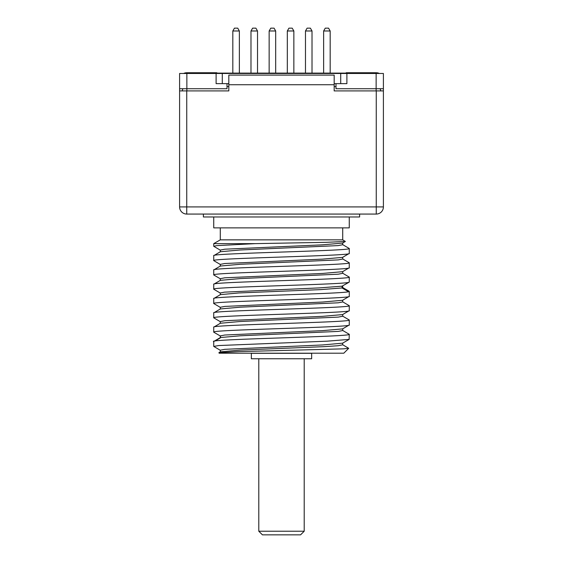 <?xml version="1.0" encoding="UTF-8"?>
<svg xmlns="http://www.w3.org/2000/svg" width="563" height="563" viewBox="0 0 563 563"><rect width="100%" height="100%" fill="white"/><g stroke="black" fill="none" stroke-linecap="round" stroke-linejoin="round"><path stroke-width="0.84" d="M367.315 73.472L367.315 73.113L195.685 73.113L195.685 73.472M376.14 90.91L376.14 88.729L383.403 88.729L383.403 73.472L179.597 73.472L179.597 88.729L186.86 88.729L186.86 90.91M239.359 73.113L239.359 30.979L232.822 30.979L232.822 73.113M232.822 30.979L234.454 28.15L237.727 28.15L239.359 30.979M257.523 73.113L257.523 30.979L250.985 30.979L250.985 73.113M250.985 30.979L252.618 28.15L255.891 28.15L257.523 30.979M275.687 73.113L275.687 30.979L269.149 30.979L269.149 73.113M269.149 30.979L270.782 28.15L274.054 28.15L275.687 30.979M293.851 73.113L293.851 30.979L287.313 30.979L287.313 73.113M287.313 30.979L288.946 28.15L292.218 28.15L293.851 30.979M312.015 73.113L312.015 30.979L305.477 30.979L305.477 73.113M305.477 30.979L307.109 28.15L310.382 28.15L312.015 30.979M330.178 73.113L330.178 30.979L323.641 30.979L323.641 73.113M323.641 30.979L325.273 28.15L328.546 28.15L330.178 30.979M354.268 90.91L352.727 90.91M205.094 90.91L204.369 90.91M216.108 73.472L216.108 83.641L227.009 83.641L227.009 88.729L186.86 88.729L186.86 73.472M376.14 73.472L376.14 88.729L335.991 88.729L335.991 83.641L346.892 83.641L346.892 73.472M383.403 90.91L383.403 206.91A7.15 7.15 0 0 1 376.253 214.067L186.747 214.067A7.15 7.15 0 0 1 179.597 206.91A7.15 7.15 0 0 0 186.747 214.067L186.747 90.91L179.597 90.91L179.597 206.91L383.403 206.91A7.15 7.15 0 0 1 376.253 214.067L376.253 90.91L383.403 90.91L383.403 88.729L383.403 90.91M179.597 88.729L179.597 90.91L179.597 88.729M346.168 73.113L346.168 72.747L376.253 72.747A7.15 7.15 0 0 1 379.392 73.472M183.608 73.472A7.15 7.15 0 0 1 186.747 72.747L216.832 72.747L216.832 73.113M186.747 90.91L228.824 90.91L228.824 75.104L334.176 75.104L334.176 84.731L228.824 84.731M182.138 90.91L182.869 88.729M227.009 86.547L228.824 86.547M334.176 86.547L335.991 86.547M380.131 88.729L380.862 90.91M334.176 84.731L334.176 90.91L376.253 90.91M335.991 83.641L334.176 83.641M228.824 83.641L227.009 83.641M203.391 214.067L203.391 216.973L359.609 216.973L359.609 214.067M349.257 216.973L349.257 227.867L213.743 227.867L213.743 216.973M220.288 227.867L220.288 239.859L213.743 243.631L255.328 243.631L326.202 242.329L345.372 241.464L342.712 239.859L342.712 227.867M342.712 239.859L220.288 239.859M255.328 243.631L216.642 245.637L213.743 246.305L220.414 250.225M349.257 253.456C353.381 255.841 209.506 258.227 213.743 260.606L213.75 255.644C209.52 253.266 353.381 250.88 349.257 248.494L349.257 253.456L342.586 257.375L322.627 259.128L224.75 263.512L220.288 264.385L220.288 266.172M213.743 260.606L220.414 264.533M349.25 267.763C353.655 270.134 209.556 272.527 213.743 274.913L213.743 269.944C209.499 267.566 353.374 265.187 349.25 262.794L349.25 267.763L342.586 271.683L322.655 273.435L224.757 277.812L220.288 278.685L220.288 280.473M213.75 284.252C209.499 281.866 353.29 279.487 349.257 277.102L349.257 282.063L348.518 282.401C340.96 284.667 209.359 286.947 213.743 289.213L213.75 284.252L220.414 280.332L240.394 278.572L338.25 274.195L342.712 273.322L342.712 271.535M349.257 282.063L342.051 286.173L319.756 287.876L224.524 292.141L220.288 292.985L220.288 294.78M345.372 241.464L342.586 243.075L322.578 244.828L224.764 249.205L220.288 250.085L220.288 251.872M349.137 282.197L342.051 286.173L342.051 287.96L342.712 287.63L342.712 285.835M342.712 242.927L342.712 244.715L338.236 245.595L240.408 249.972L220.414 251.724L213.75 255.644M342.712 257.235L342.712 259.022L338.257 259.895L240.295 264.279L220.414 266.025L213.743 269.944M349.257 291.402L349.257 296.363C353.522 298.749 209.661 301.128 213.743 303.52L213.743 298.552C209.19 296.293 341.312 293.992 348.518 291.74L349.137 291.268L342.586 287.482M349.257 277.102L342.586 273.175M349.25 262.794L342.586 258.874M349.257 248.494L342.586 244.574M213.743 289.213L220.414 293.133M349.257 310.67C353.529 313.049 209.633 315.435 213.743 317.821L213.743 312.859C209.563 310.473 353.508 308.088 349.257 305.702L349.257 310.67L342.586 314.59L322.705 316.336L224.764 320.72L220.288 321.593L220.288 323.38M213.743 303.52L220.414 307.44M349.257 305.702L342.586 301.782M349.257 324.971C353.473 327.356 209.556 329.735 213.743 332.121L213.743 327.159C209.753 324.767 353.451 322.395 349.257 320.009L349.257 324.971L342.586 328.891L322.606 330.643L224.778 335.02L220.288 335.9L220.288 337.687M213.743 317.821L220.414 321.74M349.257 320.009L342.586 316.082M213.933 341.628C203.243 339.193 353.268 336.751 349.257 334.309L342.586 330.39M349.257 334.309L349.137 339.405L327.258 341.164L218.704 345.548L213.743 346.421L220.422 350.348M213.743 298.552L220.414 294.632L238.789 292.957L320.502 289.628L342.051 287.96L348.518 291.74M349.257 296.363L342.586 300.283L322.641 302.035L224.743 306.42L220.288 307.292L220.288 309.08M213.743 312.859L220.407 308.932L240.359 307.18L338.264 302.803L342.712 301.93L342.712 300.142M213.743 327.159L220.414 323.239L240.338 321.487L338.25 317.11L342.712 316.23L342.712 314.443M213.75 341.459L220.407 337.54L240.408 335.787L338.293 331.403L342.712 330.537L342.712 328.743M213.863 332.254L220.457 336.069L220.45 337.519M342.586 344.69L348.708 348.3L343.395 348.849L238.754 351.622L218.859 352.741L220.414 351.847L240.267 350.095L325.414 346.59L338.222 345.717L342.705 344.802M220.288 351.988L220.288 350.2L224.757 349.327L322.62 344.95L342.621 343.17M225.826 353.205L233.342 353.205M238.684 353.205L244.757 353.205M251.464 353.205L258.677 353.205M218.859 352.741L219.197 353.205L343.803 353.205L348.708 348.3M221.252 353.205L223.3 353.205M251.344 358.765L311.656 358.765L311.656 353.311L251.344 353.311L251.344 358.765M304.203 358.765L304.203 531.219L258.797 531.219L258.797 358.765M258.797 531.219L262.428 534.85L300.572 534.85L304.203 531.219M179.597 206.91A7.15 7.15 0 0 0 186.747 214.067M222.286 73.472L222.286 83.641M340.714 73.472L340.714 83.641M383.403 206.91A7.15 7.15 0 0 1 376.253 214.067M214.967 341.03L220.45 337.856M209.985 73.113L209.985 73.472M353.015 73.113L353.015 73.472M213.863 275.04L220.414 278.833M213.743 246.305L213.743 243.631M213.743 346.421L213.743 341.459M342.705 344.837L342.705 343.05M342.578 343.191L349.137 339.398"/></g></svg>

